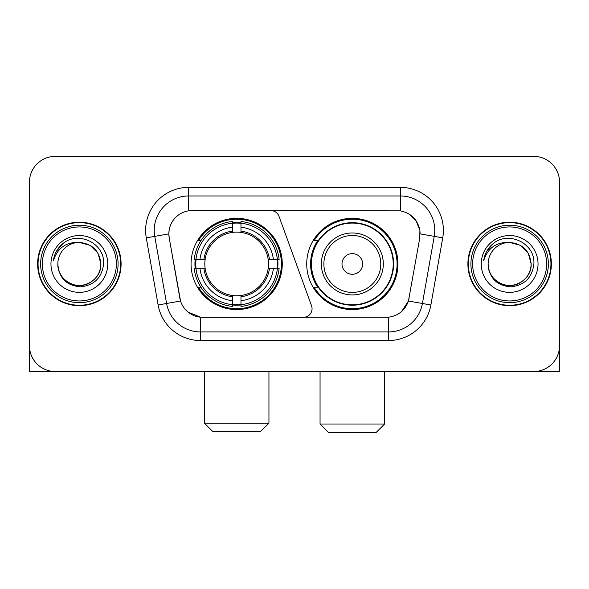 <?xml version="1.0" encoding="UTF-8"?>
<svg xmlns="http://www.w3.org/2000/svg" width="589" height="589" viewBox="0 0 589 589"><rect width="100%" height="100%" fill="white"/><g stroke="black" fill="none" stroke-linecap="round" stroke-linejoin="round"><path stroke-width="0.88" d="M188.649 187.361L188.649 210.855L270.888 210.597A8.607 8.607 0 0 1 278.972 216.259L311.544 305.757A8.607 8.607 0 0 1 303.46 317.302L202.719 317.302A23.236 23.236 0 0 1 179.836 298.108L169.212 237.868L180.551 301.031L166.591 303.49L154.752 236.366A34.42 34.42 0 0 1 188.649 195.968L400.351 195.968A34.42 34.42 0 0 1 434.248 236.366L422.409 303.49A34.42 34.42 0 0 1 388.512 331.931L200.488 331.931A34.42 34.42 0 0 1 166.591 303.49L158.117 304.984L146.278 237.86A43.026 43.026 0 0 1 188.649 187.361L400.351 187.361L400.351 210.855C411.129 213.1 417.638 219.609 419.883 230.387L419.788 237.868L408.449 301.031C405.055 310.388 398.407 315.778 388.512 317.199L202.719 317.302M191.064 263.953A45.611 45.611 0 0 0 236.668 309.556A45.611 45.611 0 0 0 282.278 263.953A45.611 45.611 0 0 0 236.668 218.342A45.611 45.611 0 0 0 191.064 263.953M400.351 210.855L192.095 210.597A23.236 23.236 0 0 0 169.212 237.868L168.859 233.877L154.752 236.366A34.42 34.42 0 0 1 154.23 230.387M195.158 268.253A41.738 41.738 0 0 1 195.158 259.646M317.655 287.182A41.738 41.738 0 0 1 317.655 240.717M397.936 263.953A45.611 45.611 0 0 1 352.332 309.556A45.611 45.611 0 0 1 306.722 263.953A45.611 45.611 0 0 1 352.332 218.342A45.611 45.611 0 0 1 397.936 263.953M37.622 263.953A41.738 41.738 0 0 0 79.36 305.684A41.738 41.738 0 0 0 121.098 263.953A41.738 41.738 0 0 0 79.36 222.215A41.738 41.738 0 0 0 37.622 263.953M467.902 263.953A41.738 41.738 0 0 0 509.64 305.684A41.738 41.738 0 0 0 551.378 263.953A41.738 41.738 0 0 0 509.64 222.215A41.738 41.738 0 0 0 467.902 263.953M168.859 233.833L169.117 230.387M400.351 187.361A43.026 43.026 0 0 1 442.722 237.86L430.883 304.984A43.026 43.026 0 0 1 388.512 340.538L200.488 340.538L200.488 317.199L188.082 312.118M408.53 213.711L416.121 220.772L419.883 230.387L420.141 233.877L442.722 237.86M388.512 340.538L388.512 317.199L386.281 317.302M434.248 236.366L422.409 303.49L408.449 301.031L401.514 311.618M409.164 298.108L409.024 298.837M179.976 298.837L179.836 298.108M559.55 182.2A25.813 25.813 0 0 0 533.737 156.38L55.263 156.38A25.813 25.813 0 0 0 29.45 182.2L29.45 345.706A25.813 25.813 0 0 0 55.263 371.519L533.737 371.519A25.813 25.813 0 0 0 559.55 345.706L559.55 182.2L559.55 371.519L459.729 371.519M29.45 182.2L29.45 371.519L129.271 371.519M533.737 156.38L55.263 156.38M55.263 371.519L533.737 371.519M116.364 263.953A37.004 37.004 0 0 0 79.36 226.949A37.004 37.004 0 0 0 42.356 263.953A37.004 37.004 0 0 0 79.36 300.957A37.004 37.004 0 0 0 116.364 263.953M118.087 263.953A38.727 38.727 0 0 0 79.36 225.226A38.727 38.727 0 0 0 40.634 263.953A38.727 38.727 0 0 0 79.36 302.672A38.727 38.727 0 0 0 118.087 263.953M120.671 263.953A41.304 41.304 0 0 0 79.36 222.642A41.304 41.304 0 0 0 38.057 263.953A41.304 41.304 0 0 0 79.36 305.257A41.304 41.304 0 0 0 120.671 263.953M100.874 263.953C99.6 250.885 92.429 243.713 79.36 242.44L90.117 245.318L97.995 253.196L100.874 263.953L97.995 253.196L90.117 245.318L79.36 242.44L90.117 245.318L97.995 253.196L100.874 263.953L97.995 253.196L90.117 245.318L79.36 242.44L90.117 245.318L97.995 253.196L100.874 263.953C101.61 279.856 82.011 291.172 68.604 282.58C61.727 278.273 58.142 272.066 57.847 263.953C58.878 277.979 66.41 285.606 80.45 286.843C94.233 285.356 101.949 277.721 103.59 263.953C105.188 243.463 78.337 230.432 62.868 243.632C57.472 248.146 54.306 253.874 53.378 260.817C57.435 248.006 66.101 241.88 79.36 242.44L90.117 245.318L97.995 253.196L100.874 263.953C101.61 279.856 82.011 291.172 68.604 282.58C61.727 278.273 58.142 272.066 57.847 263.953C57.118 279.856 76.71 291.172 90.117 282.58C97.001 278.273 100.586 272.066 100.874 263.953C100.586 272.066 97.001 278.273 90.117 282.58C76.71 291.172 57.118 279.856 57.847 263.953C58.142 272.066 61.727 278.273 68.604 282.58C82.011 291.172 101.61 279.856 100.874 263.953C101.61 279.856 82.011 291.172 68.604 282.58C61.727 278.273 58.142 272.066 57.847 263.953C58.142 272.066 61.727 278.273 68.604 282.58C82.011 291.172 101.61 279.856 100.874 263.953C100.586 272.066 97.001 278.273 90.117 282.58C76.71 291.172 57.118 279.856 57.847 263.953C57.118 279.856 76.71 291.172 90.117 282.58C97.001 278.273 100.586 272.066 100.874 263.953C100.586 272.066 97.001 278.273 90.117 282.58C76.71 291.172 57.118 279.856 57.847 263.953C58.142 272.066 61.727 278.273 68.604 282.58C82.011 291.172 101.61 279.856 100.874 263.953C100.586 272.066 97.001 278.273 90.117 282.58C76.71 291.172 57.118 279.856 57.847 263.953C58.142 272.066 61.727 278.273 68.604 282.58C82.011 291.172 101.61 279.856 100.874 263.953C101.61 279.856 82.011 291.172 68.604 282.58C61.727 278.273 58.142 272.066 57.847 263.953A21.513 21.513 0 0 1 79.36 242.44L90.117 245.318L97.995 253.196L100.874 263.953C101.735 280.651 80.266 291.739 67.161 281.675M50.963 263.953A28.397 28.397 0 0 0 79.36 292.35A28.397 28.397 0 0 0 107.758 263.953A28.397 28.397 0 0 0 79.36 235.556A28.397 28.397 0 0 0 50.963 263.953M62.861 243.64L56.515 251.186M56.124 251.915L56.691 250.877L56.124 251.915M260.338 431.759L213.004 431.759L204.398 423.152L268.945 423.152L260.338 431.759M240.975 304.69L240.975 306.42A42.68 42.68 0 0 0 279.134 268.253L277.404 268.253A40.965 40.965 0 0 1 240.975 304.69L240.975 300.707A37.004 37.004 0 0 0 273.421 268.253L268.216 268.253A31.843 31.843 0 0 0 240.975 232.405L240.975 223.216A40.965 40.965 0 0 1 277.404 259.646L279.134 259.646A42.68 42.68 0 0 0 240.975 221.486L240.975 223.216M195.938 268.253L194.208 268.253A42.68 42.68 0 0 0 232.368 306.42L232.368 304.69A40.965 40.965 0 0 1 195.938 268.253L199.921 268.253A37.004 37.004 0 0 0 232.368 300.707L232.368 295.501A31.843 31.843 0 0 0 268.216 268.253L269.49 268.253A33.102 33.102 0 0 1 240.975 296.768L240.975 300.707M232.368 223.216L232.368 221.486A42.68 42.68 0 0 0 194.208 259.646L195.938 259.646A40.965 40.965 0 0 1 232.368 223.216L232.368 227.199A37.004 37.004 0 0 0 199.921 259.646L205.119 259.646A31.843 31.843 0 0 0 232.368 295.501L232.368 296.768A33.102 33.102 0 0 1 203.853 268.253L199.921 268.253M196.019 268.253A40.877 40.877 0 0 1 196.019 259.646M240.975 223.305A40.877 40.877 0 0 0 232.368 223.305M277.323 259.646A40.877 40.877 0 0 1 277.323 268.253M277.404 259.646L273.421 259.646A37.004 37.004 0 0 0 240.975 227.199M273.421 268.253L277.404 268.253M232.368 300.707L232.368 304.69M268.216 259.646L273.421 259.646M240.975 295.553L240.975 296.768M232.368 295.501A31.843 31.843 0 0 1 205.119 268.253L203.853 268.253M240.975 304.601A40.877 40.877 0 0 1 232.368 304.601M199.921 259.646L195.938 259.646M232.368 232.346L232.368 227.199M240.975 232.405A31.843 31.843 0 0 0 205.119 259.646L203.853 259.646A33.102 33.102 0 0 1 232.368 231.131M240.975 232.346L240.975 231.131A33.102 33.102 0 0 1 269.49 259.646M200.864 240.717L198.427 240.717A44.749 44.749 0 0 1 281.417 263.953A44.749 44.749 0 0 1 198.427 287.182L200.864 287.182M375.996 432.62L328.662 432.62L320.055 424.014L384.602 424.014L375.996 432.62M362.655 263.953A10.33 10.33 0 0 0 352.332 253.623A10.33 10.33 0 0 0 342.003 263.953A10.33 10.33 0 0 0 352.332 274.275A10.33 10.33 0 0 0 362.655 263.953M383.306 263.953A30.981 30.981 0 0 0 352.332 232.972A30.981 30.981 0 0 0 321.351 263.953A30.981 30.981 0 0 0 352.332 294.927A30.981 30.981 0 0 0 383.306 263.953A30.981 30.981 0 0 1 352.332 294.927A30.981 30.981 0 0 1 321.351 263.953M393.202 263.953A40.877 40.877 0 0 0 352.332 223.076A40.877 40.877 0 0 0 311.456 263.953A40.877 40.877 0 0 0 352.332 304.83A40.877 40.877 0 0 0 393.202 263.953M397.074 263.953A44.749 44.749 0 0 1 314.084 287.182L318.229 287.182A41.259 41.259 0 0 0 379.625 294.89A41.259 41.259 0 0 0 379.625 233.008A41.259 41.259 0 0 0 318.229 240.717L314.084 240.717A44.749 44.749 0 0 1 397.074 263.953M546.644 263.953A37.004 37.004 0 0 0 509.64 226.949A37.004 37.004 0 0 0 472.636 263.953A37.004 37.004 0 0 0 509.64 300.957A37.004 37.004 0 0 0 546.644 263.953M548.366 263.953A38.727 38.727 0 0 0 509.64 225.226A38.727 38.727 0 0 0 470.913 263.953A38.727 38.727 0 0 0 509.64 302.672A38.727 38.727 0 0 0 548.366 263.953M550.943 263.953A41.304 41.304 0 0 0 509.64 222.642A41.304 41.304 0 0 0 468.329 263.953A41.304 41.304 0 0 0 509.64 305.257A41.304 41.304 0 0 0 550.943 263.953M488.126 263.953A21.513 21.513 0 0 1 509.64 242.44C522.701 243.713 529.872 250.885 531.153 263.953L528.267 253.196L520.396 245.318L509.64 242.44L520.396 245.318L528.267 253.196L531.153 263.953L528.267 253.196L520.396 245.318L509.64 242.44L520.396 245.318L528.267 253.196L531.153 263.953L528.267 253.196L520.396 245.318L509.64 242.44L520.396 245.318L528.267 253.196L531.153 263.953L528.267 253.196L520.396 245.318L509.64 242.44L520.396 245.318L528.267 253.196L531.153 263.953C531.882 279.856 512.29 291.172 498.883 282.58C491.999 278.273 488.414 272.066 488.126 263.953C489.157 277.979 496.689 285.606 510.729 286.843C524.512 285.356 532.22 277.721 533.87 263.953C535.467 243.463 508.616 230.432 493.14 243.632C487.744 248.146 484.585 253.874 483.657 260.817C487.714 248.006 496.372 241.88 509.64 242.44L520.396 245.318L528.267 253.196L531.153 263.953C531.882 279.856 512.29 291.172 498.883 282.58C491.999 278.273 488.414 272.066 488.126 263.953C487.39 279.856 506.989 291.172 520.396 282.58C527.273 278.273 530.858 272.066 531.153 263.953C530.858 272.066 527.273 278.273 520.396 282.58C506.989 291.172 487.39 279.856 488.126 263.953C488.414 272.066 491.999 278.273 498.883 282.58C512.29 291.172 531.882 279.856 531.153 263.953C531.882 279.856 512.29 291.172 498.883 282.58C491.999 278.273 488.414 272.066 488.126 263.953C488.414 272.066 491.999 278.273 498.883 282.58C512.29 291.172 531.882 279.856 531.153 263.953C530.858 272.066 527.273 278.273 520.396 282.58C506.989 291.172 487.39 279.856 488.126 263.953C487.39 279.856 506.989 291.172 520.396 282.58C527.273 278.273 530.858 272.066 531.153 263.953C531.882 279.856 512.29 291.172 498.883 282.58C491.999 278.273 488.414 272.066 488.126 263.953C487.39 279.856 506.989 291.172 520.396 282.58C527.273 278.273 530.858 272.066 531.153 263.953C531.882 279.856 512.29 291.172 498.883 282.58C491.999 278.273 488.414 272.066 488.126 263.953C488.414 272.066 491.999 278.273 498.883 282.58C512.29 291.172 531.882 279.856 531.153 263.953C532.014 280.651 510.538 291.739 497.44 281.675M481.242 263.953A28.397 28.397 0 0 0 509.64 292.35A28.397 28.397 0 0 0 538.037 263.953A28.397 28.397 0 0 0 509.64 235.556A28.397 28.397 0 0 0 481.242 263.953M493.133 243.64L486.794 251.186M486.396 251.915L486.97 250.877L486.396 251.915M200.488 340.538A43.026 43.026 0 0 1 158.117 304.984M146.278 237.86L154.752 236.366M422.409 303.49L430.883 304.984M240.975 295.501A31.843 31.843 0 0 0 268.216 268.253M232.368 304.984A41.259 41.259 0 0 0 240.975 304.984M277.706 268.253A41.259 41.259 0 0 0 277.706 259.646M240.975 222.914A41.259 41.259 0 0 0 232.368 222.914M380.788 263.953A28.456 28.456 0 0 0 352.332 235.49A28.456 28.456 0 0 0 323.869 263.953A28.456 28.456 0 0 0 352.332 292.409A28.456 28.456 0 0 0 380.788 263.953M268.945 371.519L268.945 423.152M204.398 371.519L204.398 423.152M384.602 371.519L384.602 424.014M320.055 371.519L320.055 424.014"/></g></svg>
